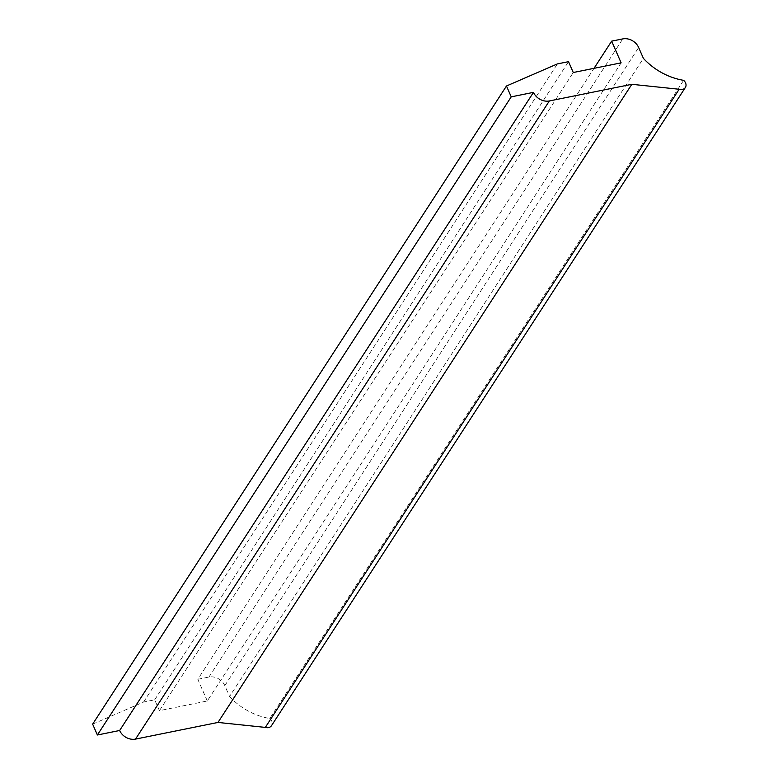 <?xml version="1.0" encoding="UTF-8"?>
<svg xmlns="http://www.w3.org/2000/svg" width="778" height="778" viewBox="0 0 778 778"><rect width="100%" height="100%" fill="white"/><g stroke="black" fill="none" stroke-linecap="round" stroke-linejoin="round"><path stroke-width="0.58" stroke-dasharray="3.89 2.92" d="M92.65 724.143L143.56 702.057L154.696 699.801L159.432 710.654L207.298 700.988L621.136 62.853M159.432 710.654L573.269 72.519M207.298 700.988L197.816 679.291L594.032 68.318M197.816 679.291L208.951 677.045A12.788 10.279 -147 0 1 224.823 685.642L229.559 696.495L643.396 58.35M229.559 696.495A58.408 46.952 33 0 0 269.791 718.483L683.629 80.338M269.791 718.483A6.389 5.135 -147 0 1 271.522 725.641M143.56 702.057L557.398 63.913M154.696 699.801L568.524 61.666M208.951 677.045L622.779 38.9M224.823 685.642L638.65 47.507"/><path stroke-width="1.17" d="M573.269 72.519L621.136 62.853L611.654 41.146L622.779 38.9A12.788 10.279 -147 0 1 638.65 47.507L643.396 58.35A58.408 46.952 33 0 0 683.629 80.338A6.389 5.135 -147 0 1 685.35 87.496A6.389 5.135 -147 0 1 679.165 89.256L631.824 84.306L549.356 100.955A12.788 10.279 -147 0 1 533.484 92.358L511.224 96.851L506.478 85.998L557.398 63.913L568.524 61.666L573.269 72.519M594.032 68.318L611.654 41.146M685.35 87.496L271.522 725.641A6.389 5.135 -147 0 1 265.337 727.401L679.165 89.256M265.337 727.401L217.986 722.441L631.824 84.306M217.986 722.441L135.518 739.1A12.788 10.279 -147 0 1 119.647 730.493L533.484 92.358M119.647 730.493L97.386 734.996L511.224 96.851M97.386 734.996L92.65 724.143L506.478 85.998M135.518 739.1L549.356 100.955"/></g></svg>
